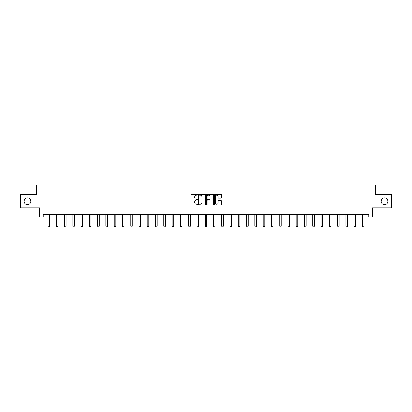 <?xml version="1.0" encoding="UTF-8"?>
<svg xmlns="http://www.w3.org/2000/svg" width="412" height="412" viewBox="0 0 412 412"><rect width="100%" height="100%" fill="white"/><g stroke="black" fill="none" stroke-linecap="round" stroke-linejoin="round"><path stroke-width="0.62" d="M197.513 194.84A0.366 0.366 0 0 0 197.147 194.474L191.616 194.474A0.52 0.52 0 0 0 191.096 194.994L191.096 204.367A0.52 0.52 0 0 0 191.616 204.888L197.147 204.888A0.366 0.366 0 0 0 197.513 204.527A0.366 0.366 0 0 0 197.147 204.161L196.431 204.161A1.669 1.669 0 0 1 194.768 202.493L194.768 201.715A1.669 1.669 0 0 1 196.431 200.047L197.147 200.047A0.366 0.366 0 0 0 197.513 199.681A0.366 0.366 0 0 0 197.147 199.315L196.431 199.315A1.669 1.669 0 0 1 194.768 197.652L194.768 196.869A1.669 1.669 0 0 1 196.431 195.206L197.147 195.206A0.366 0.366 0 0 0 197.513 194.84M381.11 201.272A3.394 3.394 0 0 0 384.504 204.666A3.394 3.394 0 0 0 387.898 201.272A3.394 3.394 0 0 0 384.504 197.878A3.394 3.394 0 0 0 381.11 201.272M24.102 201.272A3.394 3.394 0 0 0 27.496 204.666A3.394 3.394 0 0 0 30.89 201.272A3.394 3.394 0 0 0 27.496 197.878A3.394 3.394 0 0 0 24.102 201.272M221.218 198.146A0.52 0.52 0 0 0 221.738 197.626L221.738 194.994A0.52 0.52 0 0 0 221.218 194.474L215.074 194.474A0.52 0.52 0 0 0 214.554 194.994L214.554 204.367A0.52 0.52 0 0 0 215.074 204.888L221.218 204.888A0.52 0.52 0 0 0 221.738 204.367L221.738 201.19A0.52 0.52 0 0 0 221.218 200.67L218.587 200.67A0.52 0.52 0 0 0 218.066 201.19L218.066 202.766A1.391 1.391 0 0 1 216.676 204.161A1.391 1.391 0 0 1 215.28 202.766L215.28 196.596A1.391 1.391 0 0 1 216.676 195.206A1.391 1.391 0 0 1 218.066 196.596L218.066 197.626A0.52 0.52 0 0 0 218.587 198.146L221.218 198.146M43.147 216.923L43.147 214.271L368.853 214.271L368.853 216.923L372.566 216.923L372.566 207.905L391.4 207.905L391.4 194.644L375.589 194.644L375.589 185.096L36.41 185.096L36.41 194.644L20.6 194.644L20.6 207.905L39.434 207.905L39.434 216.923L47.972 216.923M205.547 194.994A0.52 0.52 0 0 0 205.022 194.474L198.878 194.474A0.52 0.52 0 0 0 198.357 194.994L198.357 204.367A0.52 0.52 0 0 0 198.878 204.888L205.022 204.888A0.52 0.52 0 0 0 205.547 204.367L205.547 194.994M206.978 194.474L213.122 194.474A0.52 0.52 0 0 1 213.643 194.994L213.643 204.367A0.52 0.52 0 0 1 213.122 204.888L210.491 204.888A0.52 0.52 0 0 1 209.971 204.367L209.971 200.567A0.52 0.52 0 0 0 209.451 200.047L207.705 200.047A0.52 0.52 0 0 0 207.185 200.567L207.185 204.527A0.366 0.366 0 0 1 206.819 204.888A0.366 0.366 0 0 1 206.453 204.527L206.453 194.994A0.52 0.52 0 0 1 206.978 194.474M49.564 216.923L56.248 216.923M57.84 216.923L64.524 216.923M66.116 216.923L72.8 216.923M74.392 216.923L81.071 216.923M82.668 216.923L89.347 216.923M90.939 216.923L97.623 216.923M99.215 216.923L105.899 216.923M107.491 216.923L114.175 216.923M115.767 216.923L122.452 216.923M124.043 216.923L130.728 216.923M132.319 216.923L139.004 216.923M140.595 216.923L147.275 216.923M148.866 216.923L155.551 216.923M157.142 216.923L163.827 216.923M165.418 216.923L172.103 216.923M173.694 216.923L180.379 216.923M181.97 216.923L188.655 216.923M190.246 216.923L196.931 216.923M198.522 216.923L205.202 216.923M206.798 216.923L213.478 216.923M215.069 216.923L221.754 216.923M223.345 216.923L230.03 216.923M231.621 216.923L238.306 216.923M239.897 216.923L246.582 216.923M248.173 216.923L254.858 216.923M256.449 216.923L263.134 216.923M264.725 216.923L271.405 216.923M272.996 216.923L279.681 216.923M281.272 216.923L287.957 216.923M289.548 216.923L296.233 216.923M297.825 216.923L304.509 216.923M306.101 216.923L312.785 216.923M314.377 216.923L321.061 216.923M322.653 216.923L329.332 216.923M330.929 216.923L337.608 216.923M339.2 216.923L345.884 216.923M347.476 216.923L354.16 216.923M355.752 216.923L362.436 216.923M364.028 216.923L368.853 216.923M199.454 195.206A0.366 0.366 0 0 0 199.089 195.566L199.089 203.796A0.366 0.366 0 0 0 199.454 204.161L200.206 204.161A1.669 1.669 0 0 0 201.875 202.493L201.875 196.869A1.669 1.669 0 0 0 200.206 195.206L199.454 195.206M209.971 196.622A1.391 1.391 0 0 0 208.575 195.231A1.391 1.391 0 0 0 207.185 196.622L207.185 198.795A0.52 0.52 0 0 0 207.705 199.315L209.451 199.315A0.52 0.52 0 0 0 209.971 198.795L209.971 196.622M49.625 214.271L49.589 214.384A0.53 0.53 0 0 0 49.564 214.544L49.564 226.214L49.167 226.904L48.369 226.904L47.972 226.214L47.972 214.544A0.53 0.53 0 0 0 47.947 214.384L47.91 214.271M47.972 226.214L49.564 226.214M57.901 214.271L57.865 214.384A0.53 0.53 0 0 0 57.84 214.544L57.84 226.214L57.443 226.904L56.645 226.904L56.248 226.214L56.248 214.544A0.53 0.53 0 0 0 56.223 214.384L56.186 214.271M56.248 226.214L57.84 226.214M66.177 214.271L66.141 214.384A0.53 0.53 0 0 0 66.116 214.544L66.116 226.214L65.719 226.904L64.921 226.904L64.524 226.214L64.524 214.544A0.53 0.53 0 0 0 64.499 214.384L64.463 214.271M64.524 226.214L66.116 226.214M74.454 214.271L74.412 214.384A0.53 0.53 0 0 0 74.392 214.544L74.392 226.214L73.99 226.904L73.197 226.904L72.8 226.214L72.8 214.544A0.53 0.53 0 0 0 72.775 214.384L72.739 214.271M72.8 226.214L74.392 226.214M82.724 214.271L82.688 214.384A0.53 0.53 0 0 0 82.668 214.544L82.668 226.214L82.266 226.904L81.473 226.904L81.071 226.214L81.071 214.544A0.53 0.53 0 0 0 81.051 214.384L81.015 214.271M81.071 226.214L82.668 226.214M91.001 214.271L90.964 214.384A0.53 0.53 0 0 0 90.939 214.544L90.939 226.214L90.542 226.904L89.749 226.904L89.347 226.214L89.347 214.544A0.53 0.53 0 0 0 89.327 214.384L89.286 214.271M89.347 226.214L90.939 226.214M99.277 214.271L99.24 214.384A0.53 0.53 0 0 0 99.215 214.544L99.215 226.214L98.818 226.904L98.02 226.904L97.623 226.214L97.623 214.544A0.53 0.53 0 0 0 97.598 214.384L97.562 214.271M97.623 226.214L99.215 226.214M107.553 214.271L107.517 214.384A0.53 0.53 0 0 0 107.491 214.544L107.491 226.214L107.094 226.904L106.296 226.904L105.899 226.214L105.899 214.544A0.53 0.53 0 0 0 105.874 214.384L105.838 214.271M105.899 226.214L107.491 226.214M115.829 214.271L115.793 214.384A0.53 0.53 0 0 0 115.767 214.544L115.767 226.214L115.37 226.904L114.572 226.904L114.175 226.214L114.175 214.544A0.53 0.53 0 0 0 114.15 214.384L114.114 214.271M114.175 226.214L115.767 226.214M124.105 214.271L124.069 214.384A0.53 0.53 0 0 0 124.043 214.544L124.043 226.214L123.646 226.904L122.848 226.904L122.452 226.214L122.452 214.544A0.53 0.53 0 0 0 122.426 214.384L122.39 214.271M122.452 226.214L124.043 226.214M132.381 214.271L132.345 214.384A0.53 0.53 0 0 0 132.319 214.544L132.319 226.214L131.917 226.904L131.124 226.904L130.728 226.214L130.728 214.544A0.53 0.53 0 0 0 130.702 214.384L130.666 214.271M130.728 226.214L132.319 226.214M140.657 214.271L140.616 214.384A0.53 0.53 0 0 0 140.595 214.544L140.595 226.214L140.193 226.904L139.4 226.904L139.004 226.214L139.004 214.544A0.53 0.53 0 0 0 138.978 214.384L138.942 214.271M139.004 226.214L140.595 226.214M148.928 214.271L148.892 214.384A0.53 0.53 0 0 0 148.866 214.544L148.866 226.214L148.469 226.904L147.676 226.904L147.275 226.214L147.275 214.544A0.53 0.53 0 0 0 147.254 214.384L147.213 214.271M147.275 226.214L148.866 226.214M157.204 214.271L157.168 214.384A0.53 0.53 0 0 0 157.142 214.544L157.142 226.214L156.745 226.904L155.952 226.904L155.551 226.214L155.551 214.544A0.53 0.53 0 0 0 155.525 214.384L155.489 214.271M155.551 226.214L157.142 226.214M165.48 214.271L165.444 214.384A0.53 0.53 0 0 0 165.418 214.544L165.418 226.214L165.021 226.904L164.223 226.904L163.827 226.214L163.827 214.544A0.53 0.53 0 0 0 163.801 214.384L163.765 214.271M163.827 226.214L165.418 226.214M173.756 214.271L173.72 214.384A0.53 0.53 0 0 0 173.694 214.544L173.694 226.214L173.298 226.904L172.499 226.904L172.103 226.214L172.103 214.544A0.53 0.53 0 0 0 172.077 214.384L172.041 214.271M172.103 226.214L173.694 226.214M182.032 214.271L181.996 214.384A0.53 0.53 0 0 0 181.97 214.544L181.97 226.214L181.574 226.904L180.775 226.904L180.379 226.214L180.379 214.544A0.53 0.53 0 0 0 180.353 214.384L180.317 214.271M180.379 226.214L181.97 226.214M190.308 214.271L190.272 214.384A0.53 0.53 0 0 0 190.246 214.544L190.246 226.214L189.85 226.904L189.051 226.904L188.655 226.214L188.655 214.544A0.53 0.53 0 0 0 188.629 214.384L188.593 214.271M188.655 226.214L190.246 226.214M198.584 214.271L198.543 214.384A0.53 0.53 0 0 0 198.522 214.544L198.522 226.214L198.12 226.904L197.327 226.904L196.931 226.214L196.931 214.544A0.53 0.53 0 0 0 196.905 214.384L196.869 214.271M196.931 226.214L198.522 226.214M206.855 214.271L206.819 214.384A0.53 0.53 0 0 0 206.798 214.544L206.798 226.214L206.397 226.904L205.603 226.904L205.202 226.214L205.202 214.544A0.53 0.53 0 0 0 205.181 214.384L205.145 214.271M205.202 226.214L206.798 226.214M215.131 214.271L215.095 214.384A0.53 0.53 0 0 0 215.069 214.544L215.069 226.214L214.673 226.904L213.88 226.904L213.478 226.214L213.478 214.544A0.53 0.53 0 0 0 213.457 214.384L213.416 214.271M213.478 226.214L215.069 226.214M223.407 214.271L223.371 214.384A0.53 0.53 0 0 0 223.345 214.544L223.345 226.214L222.949 226.904L222.15 226.904L221.754 226.214L221.754 214.544A0.53 0.53 0 0 0 221.728 214.384L221.692 214.271M221.754 226.214L223.345 226.214M231.683 214.271L231.647 214.384A0.53 0.53 0 0 0 231.621 214.544L231.621 226.214L231.225 226.904L230.426 226.904L230.03 226.214L230.03 214.544A0.53 0.53 0 0 0 230.004 214.384L229.968 214.271M230.03 226.214L231.621 226.214M239.959 214.271L239.923 214.384A0.53 0.53 0 0 0 239.897 214.544L239.897 226.214L239.501 226.904L238.703 226.904L238.306 226.214L238.306 214.544A0.53 0.53 0 0 0 238.28 214.384L238.244 214.271M238.306 226.214L239.897 226.214M248.235 214.271L248.199 214.384A0.53 0.53 0 0 0 248.173 214.544L248.173 226.214L247.777 226.904L246.979 226.904L246.582 226.214L246.582 214.544A0.53 0.53 0 0 0 246.556 214.384L246.52 214.271M246.582 226.214L248.173 226.214M256.511 214.271L256.475 214.384A0.53 0.53 0 0 0 256.449 214.544L256.449 226.214L256.048 226.904L255.255 226.904L254.858 226.214L254.858 214.544A0.53 0.53 0 0 0 254.832 214.384L254.796 214.271M254.858 226.214L256.449 226.214M264.787 214.271L264.746 214.384A0.53 0.53 0 0 0 264.725 214.544L264.725 226.214L264.324 226.904L263.531 226.904L263.134 226.214L263.134 214.544A0.53 0.53 0 0 0 263.108 214.384L263.072 214.271M263.134 226.214L264.725 226.214M273.058 214.271L273.022 214.384A0.53 0.53 0 0 0 272.996 214.544L272.996 226.214L272.6 226.904L271.807 226.904L271.405 226.214L271.405 214.544A0.53 0.53 0 0 0 271.384 214.384L271.343 214.271M271.405 226.214L272.996 226.214M281.334 214.271L281.298 214.384A0.53 0.53 0 0 0 281.272 214.544L281.272 226.214L280.876 226.904L280.083 226.904L279.681 226.214L279.681 214.544A0.53 0.53 0 0 0 279.655 214.384L279.619 214.271M279.681 226.214L281.272 226.214M289.61 214.271L289.574 214.384A0.53 0.53 0 0 0 289.548 214.544L289.548 226.214L289.152 226.904L288.354 226.904L287.957 226.214L287.957 214.544A0.53 0.53 0 0 0 287.931 214.384L287.895 214.271M287.957 226.214L289.548 226.214M297.886 214.271L297.85 214.384A0.53 0.53 0 0 0 297.825 214.544L297.825 226.214L297.428 226.904L296.63 226.904L296.233 226.214L296.233 214.544A0.53 0.53 0 0 0 296.207 214.384L296.171 214.271M296.233 226.214L297.825 226.214M306.162 214.271L306.126 214.384A0.53 0.53 0 0 0 306.101 214.544L306.101 226.214L305.704 226.904L304.906 226.904L304.509 226.214L304.509 214.544A0.53 0.53 0 0 0 304.483 214.384L304.447 214.271M304.509 226.214L306.101 226.214M314.438 214.271L314.402 214.384A0.53 0.53 0 0 0 314.377 214.544L314.377 226.214L313.98 226.904L313.182 226.904L312.785 226.214L312.785 214.544A0.53 0.53 0 0 0 312.76 214.384L312.723 214.271M312.785 226.214L314.377 226.214M322.714 214.271L322.673 214.384A0.53 0.53 0 0 0 322.653 214.544L322.653 226.214L322.251 226.904L321.458 226.904L321.061 226.214L321.061 214.544A0.53 0.53 0 0 0 321.036 214.384L321 214.271M321.061 226.214L322.653 226.214M330.985 214.271L330.949 214.384A0.53 0.53 0 0 0 330.929 214.544L330.929 226.214L330.527 226.904L329.734 226.904L329.332 226.214L329.332 214.544A0.53 0.53 0 0 0 329.312 214.384L329.276 214.271M329.332 226.214L330.929 226.214M339.261 214.271L339.225 214.384A0.53 0.53 0 0 0 339.2 214.544L339.2 226.214L338.803 226.904L338.01 226.904L337.608 226.214L337.608 214.544A0.53 0.53 0 0 0 337.588 214.384L337.546 214.271M337.608 226.214L339.2 226.214M347.537 214.271L347.501 214.384A0.53 0.53 0 0 0 347.476 214.544L347.476 226.214L347.079 226.904L346.281 226.904L345.884 226.214L345.884 214.544A0.53 0.53 0 0 0 345.859 214.384L345.822 214.271M345.884 226.214L347.476 226.214M355.813 214.271L355.777 214.384A0.53 0.53 0 0 0 355.752 214.544L355.752 226.214L355.355 226.904L354.557 226.904L354.16 226.214L354.16 214.544A0.53 0.53 0 0 0 354.135 214.384L354.099 214.271M354.16 226.214L355.752 226.214M364.09 214.271L364.053 214.384A0.53 0.53 0 0 0 364.028 214.544L364.028 226.214L363.631 226.904L362.833 226.904L362.436 226.214L362.436 214.544A0.53 0.53 0 0 0 362.411 214.384L362.375 214.271M362.436 226.214L364.028 226.214"/></g></svg>
